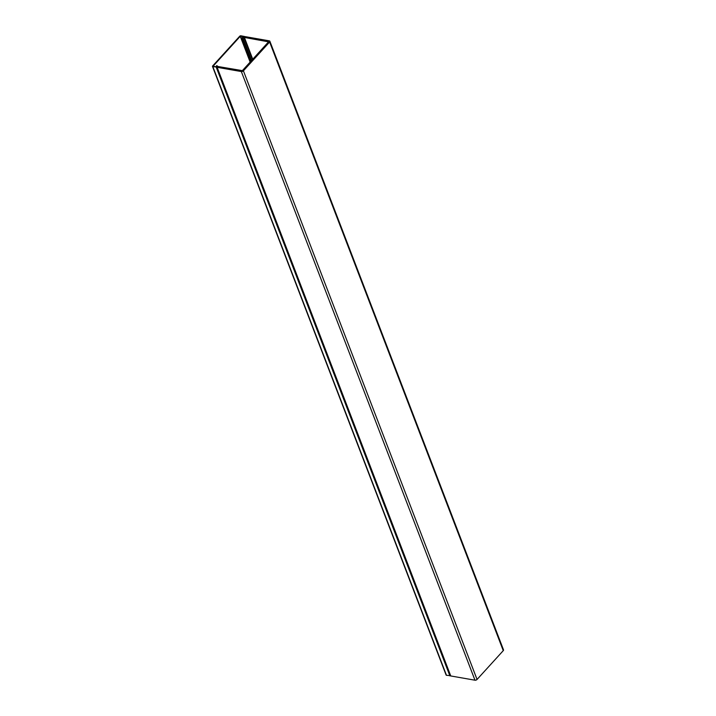 <?xml version="1.0" encoding="UTF-8"?>
<svg xmlns="http://www.w3.org/2000/svg" width="716" height="716" viewBox="0 0 716 716"><rect width="100%" height="100%" fill="white"/><g stroke="black" fill="none" stroke-linecap="round" stroke-linejoin="round"><path stroke-width="1.07" d="M213.18 66.087L240.254 36.319L244.433 36.462L240.907 35.8A0.895 0.492 -21 0 0 239.708 36.23L212.634 65.988A0.895 0.492 -21 0 0 212.831 66.66L216.644 67.009L213.234 66.23M216.653 67.027L450.283 675.644L446.471 675.295A0.895 0.492 159 0 1 446.131 675.072L212.491 66.427M216.644 67.009L450.283 675.644M216.232 66.203L217.127 67.322L241.337 71.564A1.557 0.859 -21 0 0 243.413 70.821L269.628 42.011A1.557 0.859 -21 0 0 269.869 41.242A1.557 0.859 -21 0 0 269.279 40.848L245.069 36.614L242.652 37.151L242.115 37.751L244.398 37.456L268.563 41.832L242.357 70.642L217.968 66.507L216.769 65.603L216.456 66.794M269.869 41.242L503.509 649.877A1.557 0.859 159 0 1 503.258 650.647L477.053 679.457A1.557 0.859 159 0 1 474.977 680.2L450.758 675.958L450.131 675.26M251.065 61.066L242.115 37.751M250.144 62.077L240.254 36.319M240.513 36.23L250.349 61.853M446.471 675.295L212.831 66.66M449.899 675.895L216.268 67.259M503.258 650.647L269.628 42.011M243.413 70.821L477.053 679.457M241.337 71.564L474.977 680.2M217.127 67.322L450.758 675.958M243.959 37.492L252.435 59.562M251.585 60.502L242.858 37.778M450.489 675.806L216.85 67.17M252.748 59.213L244.398 37.456M242.42 37.805L251.262 60.842"/></g></svg>
